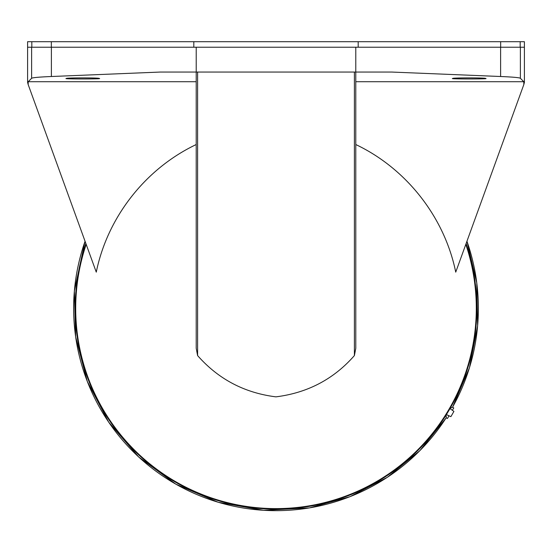 <?xml version="1.0" encoding="UTF-8"?>
<svg xmlns="http://www.w3.org/2000/svg" width="552" height="552" viewBox="0 0 552 552"><rect width="100%" height="100%" fill="white"/><g stroke="black" fill="none" stroke-linecap="round" stroke-linejoin="round"><path stroke-width="0.83" d="M31.823 41.697L27.6 41.697L27.6 47.217L51.343 47.217L51.343 41.697L31.823 41.697L31.823 47.217M355.792 144.541C406.465 168.539 444.581 217.309 455.731 272.143L523.82 84.587L523.813 81.724L520.377 78.287L520.377 47.217L524.4 47.217L524.4 41.697L51.343 41.697M520.377 47.217L51.343 47.217M27.6 47.217L27.6 82.4L28.18 84.587L96.269 272.143C107.53 217.102 145.452 168.67 196.208 144.541M355.785 47.217L355.792 348.257L354.398 355.578C333.76 379.127 307.602 392.886 275.91 396.853C244.412 392.886 218.309 379.127 197.602 355.578L196.208 348.257L196.208 72.057L391.83 72.057L500.616 76.507L500.616 47.217M465.86 244.253A200.376 200.376 0 0 1 276 508.689A200.376 200.376 0 0 1 86.14 244.253M523.813 81.724L355.792 81.724M520.377 78.287C519.515 77.618 512.925 77.025 500.616 76.507M452.861 78.453C447.065 79.129 491.335 79.129 485.539 78.453C486.45 77.715 451.95 77.715 452.861 78.453M196.208 81.724L28.186 81.724L31.623 78.287C32.485 77.618 39.075 77.025 51.384 76.507L160.17 72.057L196.215 72.057L196.215 47.217M66.461 78.453C60.665 79.129 104.935 79.129 99.139 78.453C100.05 77.715 65.55 77.715 66.461 78.453M524.4 47.217L524.4 82.4L523.82 84.587M466.102 243.584A200.818 200.818 0 0 1 276 509.13A200.818 200.818 0 0 1 85.898 243.584M28.186 81.724L28.18 84.587M446.409 414.566L450.88 416.65L453.916 411.392L449.97 408.625M85.056 241.252L74.361 291.028L75.665 337.003L87.319 381.501L108.716 422.211L138.752 457.042L175.881 484.194L218.185 502.258L263.47 510.303L309.403 507.916L349.975 496.69L387.345 477.307L419.893 450.618L446.223 417.774L446.126 415.014M450.08 408.432L452.55 407.21L453.765 407.942L452.35 410.295M447.575 415.111L448.962 415.939L447.424 418.499L446.209 417.76A202.363 202.363 0 0 1 85.063 241.272M465.819 244.363A200.3 200.3 0 0 1 276 508.613A200.3 200.3 0 0 1 86.181 244.363M354.398 355.578L354.398 72.057M197.602 355.578L197.602 72.057M51.384 76.507L51.384 47.217M31.623 78.287L31.623 47.217M520.177 47.217L520.177 41.697M500.657 47.217L500.657 41.697M358.193 47.217L358.193 41.697M193.807 47.217L193.807 41.697M466.937 241.272A202.363 202.363 0 0 1 452.55 407.217M466.944 241.252L476.783 282.948L477.625 325.783L469.428 367.839L452.564 407.224"/></g></svg>
